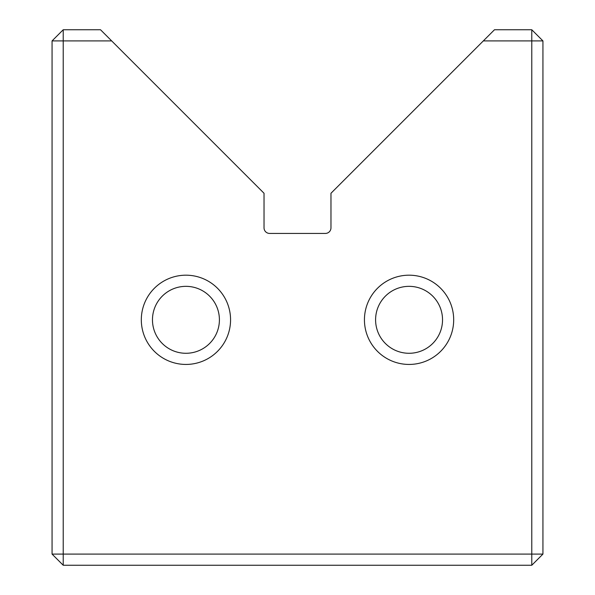 <?xml version="1.0" encoding="UTF-8"?>
<svg xmlns="http://www.w3.org/2000/svg" width="595" height="595" viewBox="0 0 595 595"><rect width="100%" height="100%" fill="white"/><g stroke="black" fill="none" stroke-linecap="round" stroke-linejoin="round"><path stroke-width="0.89" d="M483.326 40.906L494.482 29.75L531.781 29.75L542.938 40.906L542.938 554.094L531.781 554.094L531.781 565.25L63.219 565.25L63.219 554.094L52.062 554.094L52.062 40.906L63.219 29.75L100.518 29.75L111.674 40.906L63.219 40.906L63.219 554.094L531.781 554.094L531.781 40.906L483.326 40.906L330.969 193.263L330.969 227.848A5.578 5.578 0 0 1 325.391 233.426L269.609 233.426A5.578 5.578 0 0 1 264.031 227.848L264.031 193.263L111.674 40.906M230.562 319.812A44.625 44.625 0 0 1 185.938 364.438A44.625 44.625 0 0 1 141.312 319.812A44.625 44.625 0 0 1 185.938 275.188A44.625 44.625 0 0 1 230.562 319.812M152.469 319.812A33.469 33.469 0 0 0 185.938 353.281A33.469 33.469 0 0 0 219.406 319.812A33.469 33.469 0 0 0 185.938 286.344A33.469 33.469 0 0 0 152.469 319.812M453.688 319.812A44.625 44.625 0 0 1 409.062 364.438A44.625 44.625 0 0 1 364.438 319.812A44.625 44.625 0 0 1 409.062 275.188A44.625 44.625 0 0 1 453.688 319.812M375.594 319.812A33.469 33.469 0 0 0 409.062 353.281A33.469 33.469 0 0 0 442.531 319.812A33.469 33.469 0 0 0 409.062 286.344A33.469 33.469 0 0 0 375.594 319.812M52.062 40.906L63.219 40.906L63.219 29.75M52.062 554.094L63.219 565.25M531.781 29.75L531.781 40.906L542.938 40.906M542.938 554.094L531.781 565.25"/></g></svg>
